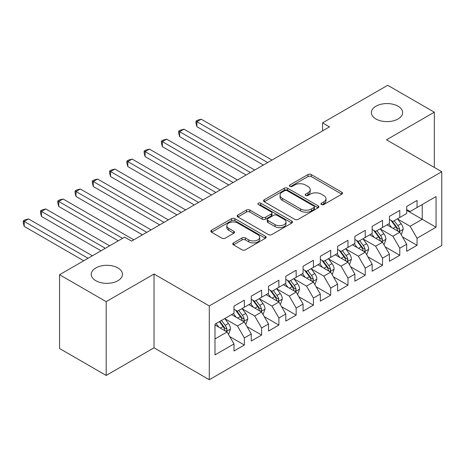 <?xml version="1.0" encoding="UTF-8"?>
<svg xmlns="http://www.w3.org/2000/svg" width="465" height="465" viewBox="0 0 465 465"><rect width="100%" height="100%" fill="white"/><g stroke="black" fill="none" stroke-linecap="round" stroke-linejoin="round"><path stroke-width="0.7" d="M321.425 204.559A1.68 0.971 0 0 0 323.797 204.559L341.81 194.161A2.395 1.383 0 0 0 342.507 193.184A2.395 1.383 0 0 0 341.81 192.202L311.294 174.584A2.395 1.383 0 0 0 307.906 174.584L289.893 184.983A1.68 0.971 0 0 0 289.399 185.669A1.68 0.971 0 0 0 289.893 186.355A1.68 0.971 0 0 0 292.264 186.355L294.595 185.012A7.673 4.429 0 0 1 305.447 185.012L307.987 186.477A7.673 4.429 0 0 1 310.236 189.61A7.673 4.429 0 0 1 307.987 192.743L305.656 194.085A1.68 0.971 0 0 0 305.168 194.771A1.68 0.971 0 0 0 305.656 195.457A1.68 0.971 0 0 0 308.033 195.457L310.364 194.114A7.673 4.429 0 0 1 321.21 194.114L323.756 195.579A7.673 4.429 0 0 1 326 198.712A7.673 4.429 0 0 1 323.756 201.845L321.425 203.188A1.68 0.971 0 0 0 320.931 203.873A1.68 0.971 0 0 0 321.425 204.559L321.425 203.188M117.93 267.945A15.63 9.027 0 0 0 100.893 265.992A15.63 9.027 0 0 0 91.245 274.327A15.63 9.027 0 0 0 95.819 280.709A15.63 9.027 0 0 0 112.856 282.668A15.63 9.027 0 0 0 122.504 274.327A15.63 9.027 0 0 0 117.93 267.945M398.057 106.218A15.63 9.027 0 0 0 381.021 104.259A15.63 9.027 0 0 0 371.372 112.6A15.63 9.027 0 0 0 375.947 118.976A15.63 9.027 0 0 0 392.983 120.935A15.63 9.027 0 0 0 402.632 112.6A15.63 9.027 0 0 0 398.057 106.218M233.482 242.899A2.395 1.383 0 0 0 232.779 243.881A2.395 1.383 0 0 0 233.482 244.857L242.044 249.804A2.395 1.383 0 0 0 245.433 249.804L265.439 238.254A2.395 1.383 0 0 0 266.143 237.272A2.395 1.383 0 0 0 265.439 236.296L234.924 218.678A2.395 1.383 0 0 0 231.535 218.678L211.529 230.227A2.395 1.383 0 0 0 210.825 231.204A2.395 1.383 0 0 0 211.529 232.186L221.869 238.156A2.395 1.383 0 0 0 225.263 238.156L233.819 233.209A2.395 1.383 0 0 0 234.523 232.233A2.395 1.383 0 0 0 233.819 231.256L228.693 228.292A6.411 3.703 0 0 1 226.815 225.676A6.411 3.703 0 0 1 230.774 222.253A6.411 3.703 0 0 1 237.766 223.055L257.854 234.656A6.411 3.703 0 0 1 259.732 237.272A6.411 3.703 0 0 1 255.773 240.696A6.411 3.703 0 0 1 248.781 239.894L245.433 237.958A2.395 1.383 0 0 0 242.044 237.958L233.482 242.899L233.482 244.857M106.183 301.651L106.183 375.435L154.025 347.814L154.025 274.03L106.183 301.651L59.555 274.728L124.661 237.138L131.572 241.126L329.493 126.858L322.582 122.87L322.582 130.845M154.025 274.03L209.291 305.935L441.75 171.725L441.75 245.514L209.291 379.725L209.291 305.935M434.322 167.441L434.322 112.199L386.485 139.82L441.75 171.725M434.322 112.199L387.694 85.275L322.582 122.87M294.764 219.364A2.395 1.383 0 0 0 298.158 219.364L318.159 207.814A2.395 1.383 0 0 0 318.862 206.838A2.395 1.383 0 0 0 318.159 205.856L287.643 188.238A2.395 1.383 0 0 0 284.255 188.238L264.254 199.787A2.395 1.383 0 0 0 263.55 200.77A2.395 1.383 0 0 0 264.254 201.746L294.764 219.364M259.075 204.92A1.68 0.971 0 0 1 260.778 205.158L260.778 203.164L291.799 221.078A2.395 1.383 0 0 1 292.502 222.055A2.395 1.383 0 0 1 291.799 223.031L271.793 234.581A2.395 1.383 0 0 1 268.404 234.581L237.888 216.963L237.888 215.01A2.395 1.383 0 0 0 237.191 215.987A2.395 1.383 0 0 0 237.888 216.963M237.888 215.01L246.45 210.064A2.395 1.383 0 0 1 249.845 210.064L262.219 217.207A2.395 1.383 0 0 0 265.608 217.207L271.287 213.929A2.395 1.383 0 0 0 271.99 212.953A2.395 1.383 0 0 0 271.287 211.976L258.401 204.536A1.68 0.971 0 0 1 257.912 203.85A1.68 0.971 0 0 1 258.947 202.955A1.68 0.971 0 0 1 260.778 203.164M406.689 210.314L422.232 219.288L422.232 204.53L436.048 196.556L417.053 207.524L417.053 200.444L406.689 206.425L406.689 213.505L399.784 217.492L399.784 210.413L389.42 216.394L389.42 223.473L382.515 227.466L382.515 220.387L372.151 226.368L372.151 233.447L365.24 237.435L365.24 230.355L354.876 236.336L354.876 243.416L347.971 247.409L347.971 240.329L337.607 246.311L337.607 253.39L330.702 257.378L330.702 250.298L320.339 256.279L320.339 263.359L313.427 267.346L313.427 260.266L303.07 266.253L303.07 273.333L296.159 277.32L296.159 270.241L285.795 276.222L285.795 283.301L278.89 287.289L278.89 280.209L268.526 286.196L268.526 293.276L261.621 297.263L261.621 290.183L251.257 296.164L251.257 303.244L244.346 307.231L244.346 300.152L233.988 306.139L233.988 313.218L214.987 324.186L214.987 354.894L233.988 343.926L227.077 331.964L214.987 324.983M436.048 196.556L436.048 227.263L417.053 238.231L410.147 226.269L397.622 219.038M402.458 236.888L417.053 245.311L417.053 238.231M417.053 245.311L406.689 251.298L406.689 244.218L399.784 248.205L392.873 236.237L380.353 229.013M385.189 246.857L399.784 255.285L399.784 248.205M399.784 255.285L389.42 261.266L389.42 254.186L382.515 258.174L375.604 246.212L363.084 238.981M367.92 256.831L382.515 265.253L382.515 258.174M382.515 265.253L372.151 271.24L372.151 264.161L365.24 268.148L358.335 256.18L345.815 248.949M350.651 266.8L365.24 275.228L365.24 268.148M365.24 275.228L354.876 281.209L354.876 274.129L347.971 278.117L341.06 266.154L328.54 258.924M333.376 276.774L347.971 285.196L347.971 278.117M347.971 285.196L337.607 291.177L337.607 284.098L330.702 288.091L323.791 276.123L311.271 268.892M316.107 286.742L330.702 295.17L330.702 288.091M330.702 295.17L320.339 301.151L320.339 294.072L313.427 298.059L306.522 286.097L294.002 278.866M298.838 296.717L313.427 305.139L313.427 298.059M313.427 305.139L303.07 311.12L303.07 304.04L296.159 308.033L289.253 296.066L276.727 288.835M281.563 306.685L296.159 315.113L296.159 308.033M296.159 315.113L285.795 321.094L285.795 314.015L278.89 318.002L271.979 306.034L259.458 298.809M264.294 316.653L278.89 325.082L278.89 318.002M278.89 325.082L268.526 331.063L268.526 323.983L261.621 327.97L254.71 316.008L242.189 308.777M247.025 326.628L261.621 335.05L261.621 327.97M261.621 335.05L251.257 341.037L251.257 333.957L244.346 337.945L237.441 325.977L224.921 318.752M229.756 336.596L244.346 345.024L244.346 337.945M244.346 345.024L233.988 351.005L233.988 343.926M233.988 309.225L237.441 311.219L244.346 307.231M214.987 338.939L227.077 331.964M251.257 299.257L254.71 301.25L261.621 297.263M237.441 325.977L244.346 321.989L231.57 314.613M251.257 333.957L244.346 321.989M268.526 289.282L271.979 291.282L278.89 287.289M254.71 316.008L261.621 312.021L248.839 304.639M268.526 323.983L261.621 312.021M285.795 279.314L289.253 281.308L296.159 277.32M271.979 306.034L278.89 302.047L266.108 294.671M285.795 314.015L278.89 302.047M303.07 269.345L306.522 271.339L313.427 267.346M289.253 296.066L296.159 292.078L283.377 284.696M303.07 304.04L296.159 292.078M320.339 259.371L323.791 261.365L330.702 257.378M306.522 286.097L313.427 282.104L300.652 274.728M320.339 294.072L313.427 282.104M337.607 249.403L341.06 251.396L347.971 247.409M323.791 276.123L330.702 272.135L317.921 264.754M337.607 284.098L330.702 272.135M354.876 239.429L358.335 241.422L365.24 237.435M341.06 266.154L347.971 262.161L335.189 254.785M354.876 274.129L347.971 262.161M372.151 229.46L375.604 231.454L382.515 227.466M358.335 256.18L365.24 252.193L352.458 244.817M372.151 264.161L365.24 252.193M389.42 219.486L392.873 221.48L399.784 217.492M375.604 246.212L382.515 242.224L369.733 234.842M389.42 254.186L382.515 242.224M406.689 209.517L410.147 211.511L417.053 207.524M392.873 236.237L399.784 232.25L387.002 224.874M406.689 244.218L399.784 232.25M59.555 274.728L59.555 348.512L106.183 375.435M154.025 347.814L209.291 379.725M410.147 226.269L422.232 219.288L436.048 227.263M322.094 204.798L323.756 203.839A7.673 4.429 0 0 0 326 200.706L326 198.712M310.236 189.61L310.236 191.603A7.673 4.429 0 0 1 307.987 194.736L306.33 195.695M341.775 194.178L311.294 176.578A2.395 1.383 0 0 0 307.906 176.578L290.561 186.593M318.13 207.832L287.643 190.232A2.395 1.383 0 0 0 284.255 190.232L264.283 201.764M313.922 207.518A1.68 0.971 0 0 0 314.416 206.838A1.68 0.971 0 0 0 313.922 206.152L287.138 190.685A1.68 0.971 0 0 0 284.766 190.685L282.307 192.103A7.673 4.429 0 0 0 280.058 195.236A7.673 4.429 0 0 0 282.307 198.369L300.617 208.942A7.673 4.429 0 0 0 311.463 208.942L313.922 207.518L313.922 209.517A1.68 0.971 0 0 0 314.416 208.832L314.416 206.838M280.058 195.236L280.058 197.23A7.673 4.429 0 0 0 282.307 200.363L282.307 198.369M313.922 209.517L311.463 210.936A7.673 4.429 0 0 1 300.617 210.936L282.307 200.363M237.923 216.981L246.45 212.057L246.45 210.064M271.99 212.953L271.99 214.946A2.395 1.383 0 0 1 271.287 215.923L265.608 219.201A2.395 1.383 0 0 1 262.219 219.201L249.845 212.057A2.395 1.383 0 0 0 246.45 212.057M260.778 205.158L291.764 223.049M275.059 224.624A6.411 3.703 0 0 0 282.046 225.426A6.411 3.703 0 0 0 286.004 222.003A6.411 3.703 0 0 0 284.127 219.387L277.053 215.301A2.395 1.383 0 0 0 273.658 215.301L267.98 218.579A2.395 1.383 0 0 0 267.276 219.561A2.395 1.383 0 0 0 267.98 220.538L275.059 224.624L275.059 226.618A6.411 3.703 0 0 0 282.046 227.42A6.411 3.703 0 0 0 286.004 224.002L286.004 222.003M267.276 219.561L267.276 221.555A2.395 1.383 0 0 0 267.98 222.532L267.98 220.538M275.059 226.618L267.98 222.532M259.732 237.272L259.732 239.266A6.411 3.703 0 0 1 255.773 242.689A6.411 3.703 0 0 1 248.781 241.887L245.433 239.952A2.395 1.383 0 0 0 242.044 239.952L233.517 244.875M226.815 225.676L226.815 227.67A6.411 3.703 0 0 0 228.693 230.285L228.693 228.292M233.79 233.232L228.693 230.285M265.405 238.272L234.924 220.672A2.395 1.383 0 0 0 231.535 220.672L211.563 232.204M401.063 234.465L401.475 234.226L403.202 229.239A6.475 3.737 -120 0 0 401.138 223.729L397.465 218.829M391.623 227.536L388.833 223.816M387.525 225.176L387.211 224.752M271.979 160.059L201.223 119.209L196.904 121.702L196.904 126.689L263.347 165.046M398.563 231.547L399.563 230.646L399.708 229.512A6.475 3.737 -120 0 0 397.854 225.624L394.186 220.724M392.094 221.032L396.622 227.077A3.296 1.907 60 0 1 397.22 228.083L399.708 229.512M390.955 220.375L395.785 226.821A6.475 3.737 60 0 1 397.633 230.71L397.767 231.088M196.904 126.689L195.957 123.149L195.957 121.156L267.66 162.552M195.957 121.156L197.683 120.156L201.223 119.209M383.788 244.433L384.206 244.195L385.933 239.208A6.475 3.737 -120 0 0 383.863 233.697L380.196 228.803M374.348 237.51L371.564 233.785M370.256 235.145L369.942 234.72M254.71 170.033L183.954 129.183L179.635 131.671L179.635 136.658L246.072 175.014M381.294 241.515L382.294 240.614L382.439 239.487A6.475 3.737 -120 0 0 380.585 235.592L376.917 230.698M374.819 231L379.353 237.051A3.296 1.907 60 0 1 379.952 238.051L382.439 239.487M373.68 230.344L378.51 236.79A6.475 3.737 60 0 1 380.364 240.684L380.498 241.056M179.635 136.658L178.682 133.118L178.682 131.124L250.391 172.527M178.682 131.124L180.414 130.13L183.954 129.183M366.519 254.407L366.932 254.169L368.658 249.182A6.475 3.737 -120 0 0 366.594 243.672L362.927 238.772M357.079 247.479L354.289 243.759M352.987 245.119L352.668 244.695M237.441 180.002L166.679 139.151L162.366 141.645L162.366 146.632L228.803 184.989M364.019 251.489L365.025 250.589L365.165 249.455A6.475 3.737 -120 0 0 363.316 245.567L359.643 240.667M357.55 240.975L362.084 247.02A3.296 1.907 60 0 1 362.683 248.025L365.165 249.455M356.411 240.312L361.241 246.758A6.475 3.737 60 0 1 363.095 250.652L363.223 251.03M162.366 146.632L161.413 143.092L161.413 141.098L233.122 182.495M161.413 141.098L163.139 140.099L166.679 139.151M349.25 264.376L349.663 264.137L351.389 259.15A6.475 3.737 -120 0 0 349.325 253.64L345.658 248.746M339.81 257.453L337.02 253.727M335.718 255.087L335.399 254.663M220.166 189.976L149.41 149.12L145.092 151.613L145.092 156.6L211.534 194.957M346.75 261.458L347.756 260.557L347.896 259.429A6.475 3.737 -120 0 0 346.041 255.535L342.374 250.641M340.281 250.943L344.809 256.994A3.296 1.907 60 0 1 345.408 257.994L347.896 259.429M339.142 250.286L343.972 256.732A6.475 3.737 60 0 1 345.821 260.627L345.954 260.999M145.092 156.6L144.144 153.061L144.144 151.067L215.853 192.464M144.144 151.067L145.871 150.067L149.41 149.12M331.981 274.35L332.394 274.112L334.12 269.125A6.475 3.737 -120 0 0 332.057 263.614L328.383 258.714M322.536 267.422L319.751 263.702M318.444 265.062L318.13 264.637M202.897 199.944L132.141 159.094L127.823 161.588L127.823 166.569L194.26 204.931M329.482 271.432L330.481 270.531L330.627 269.398A6.475 3.737 -120 0 0 328.772 265.509L325.105 260.609M323.006 260.911L327.54 266.962A3.296 1.907 60 0 1 328.139 267.962L330.627 269.398M321.873 260.255L326.697 266.701A6.475 3.737 60 0 1 328.552 270.595L328.685 270.973M127.823 166.569L126.875 163.035L126.875 161.035L198.578 202.438M126.875 161.035L128.602 160.041L132.141 159.094M314.706 284.318L315.125 284.08L316.851 279.093A6.475 3.737 -120 0 0 314.782 273.583L311.114 268.683M305.267 277.396L302.477 273.67M301.175 275.03L300.855 274.606M185.628 209.913L114.872 169.062L110.554 171.556L110.554 176.543L176.991 214.9M312.213 281.401L313.212 280.5L313.352 279.372A6.475 3.737 -120 0 0 311.503 275.478L307.836 270.578M305.738 270.886L310.271 276.937A3.296 1.907 60 0 1 310.87 277.936L313.352 279.372M304.598 270.229L309.428 276.675A6.475 3.737 60 0 1 311.283 280.569L311.411 280.941M110.554 176.543L109.601 173.003L109.601 171.01L181.309 212.406M109.601 171.01L111.333 170.01L114.872 169.062M297.437 294.293L297.85 294.054L299.576 289.067A6.475 3.737 -120 0 0 297.513 283.557L293.845 278.657M287.998 287.364L285.208 283.644M283.906 285.004L283.586 284.58M168.359 219.887L97.598 179.037L93.285 181.53L93.285 186.512L159.722 224.874M294.938 291.375L295.943 290.468L296.083 289.34A6.475 3.737 -120 0 0 294.229 285.446L290.561 280.552M288.469 280.854L293.002 286.905A3.296 1.907 60 0 1 293.601 287.905L296.083 289.34M287.329 280.197L292.16 286.643A6.475 3.737 60 0 1 294.014 290.538L294.142 290.916M93.285 186.512L92.332 182.972L92.332 180.978L164.04 222.38M92.332 180.978L94.058 179.984L97.598 179.037M280.168 304.261L280.581 304.023L282.307 299.036A6.475 3.737 -120 0 0 280.244 293.525L276.57 288.626M270.729 297.338L267.939 293.613M266.631 294.973L266.317 294.548M151.084 229.855L80.329 189.005L76.01 191.499L76.01 196.486L142.453 234.842M277.669 301.343L278.675 300.442L278.814 299.315A6.475 3.737 -120 0 0 276.96 295.42L273.292 290.52M271.2 290.828L275.728 296.873A3.296 1.907 60 0 1 276.326 297.879L278.814 299.315M270.06 290.172L274.891 296.618A6.475 3.737 60 0 1 276.739 300.506L276.873 300.884M76.01 196.486L75.063 192.946L75.063 190.952L146.766 232.349M75.063 190.952L76.789 189.953L80.329 189.005M262.894 314.235L263.312 313.991L265.038 309.01A6.475 3.737 -120 0 0 262.969 303.494L259.301 298.6M253.454 307.307L250.67 303.587M249.362 304.941L249.048 304.523M133.815 239.83L63.06 198.979L58.741 201.473L58.741 206.454L118.273 240.824M260.4 311.318L261.4 310.411L261.545 309.283A6.475 3.737 -120 0 0 259.691 305.389L256.023 300.495M253.925 300.797L258.459 306.848A3.296 1.907 60 0 1 259.057 307.847L261.545 309.283M252.791 300.14L257.616 306.586A6.475 3.737 60 0 1 259.47 310.481L259.604 310.853M58.741 206.454L57.794 202.914L57.794 200.921L122.591 238.336M57.794 200.921L59.52 199.927L63.06 198.979M245.625 324.204L246.037 323.966L247.764 318.978A6.475 3.737 -120 0 0 245.7 313.468L242.032 308.568M236.185 317.275L233.395 313.555M232.093 314.915L231.773 314.491M109.635 245.811L45.791 208.948L41.472 211.441L41.472 216.428L101.004 250.798M243.125 321.286L244.131 320.385L244.27 319.257A6.475 3.737 -120 0 0 242.422 315.363L238.748 310.463M236.656 310.771L241.19 316.816A3.296 1.907 60 0 1 241.788 317.822L244.27 319.257M235.517 310.114L240.347 316.56A6.475 3.737 60 0 1 242.201 320.449L242.329 320.827M41.472 216.428L40.519 212.889L40.519 210.895L105.317 248.304M40.519 210.895L42.245 209.895L45.791 208.948M228.356 334.172L228.768 333.934L230.495 328.953A6.475 3.737 -120 0 0 228.431 323.437L224.764 318.542M218.916 327.25L216.126 323.524M92.366 255.785L28.516 218.922L24.197 221.41L24.197 226.397L83.729 260.766M225.856 331.254L226.862 330.353L227.001 329.226A6.475 3.737 -120 0 0 225.147 325.331L221.48 320.437M219.858 321.373L223.915 326.79A3.296 1.907 60 0 1 224.519 327.79L227.001 329.226M219.41 321.635L223.078 326.529A6.475 3.737 60 0 1 224.926 330.423L225.06 330.795M24.197 226.397L23.25 222.857L23.25 220.863L88.048 258.273M23.25 220.863L24.976 219.869L28.516 218.922M323.756 203.839L323.756 201.845M305.656 195.457L305.656 194.085M307.987 194.736L307.987 192.743M289.893 186.355L289.893 184.983M307.906 176.578L307.906 174.584M311.294 176.578L311.294 174.584M341.81 194.161L341.81 192.202M264.254 201.746L264.254 199.787M284.255 190.232L284.255 188.238M287.643 190.232L287.643 188.238M318.159 207.814L318.159 205.856M300.617 210.936L300.617 208.942M311.463 210.936L311.463 208.942M249.845 212.057L249.845 210.064M262.219 219.201L262.219 217.207M265.608 219.201L265.608 217.207M271.287 215.923L271.287 213.929M291.799 223.031L291.799 221.078M242.044 239.952L242.044 237.958M245.433 239.952L245.433 237.958M248.781 241.887L248.781 239.894M233.819 233.209L233.819 231.256M211.529 232.186L211.529 230.227M231.535 220.672L231.535 218.678M234.924 220.672L234.924 218.678M265.439 238.254L265.439 236.296M398.97 231.785L403.161 229.367M397.854 225.624L401.138 223.729M393.076 228.379L395.785 226.821M381.701 241.754L385.886 239.336M380.585 235.592L383.863 233.697M375.807 238.353L378.51 236.79M364.432 251.722L368.617 249.304M363.316 245.567L366.594 243.672M358.538 248.322L361.241 246.758M347.157 261.696L351.348 259.278M346.041 255.535L349.325 253.64M341.264 258.296L343.972 256.732M329.888 271.665L334.079 269.247M328.772 265.509L332.057 263.614M323.995 268.264L326.697 266.701M312.62 281.639L316.805 279.221M311.503 275.478L314.782 273.583M306.726 278.233L309.428 276.675M295.345 291.607L299.536 289.189M294.229 285.446L297.513 283.557M289.457 288.207L292.16 286.643M278.076 301.582L282.267 299.164M276.96 295.42L280.244 293.525M272.182 298.175L274.891 296.618M260.807 311.55L264.992 309.132M259.691 305.389L262.969 303.494M254.913 308.15L257.616 306.586M243.538 321.524L247.723 319.106M242.422 315.363L245.7 313.468M237.644 318.118L240.347 316.56M226.263 331.493L230.454 329.075M225.147 325.331L228.431 323.437M220.375 328.092L223.078 326.529"/></g></svg>
